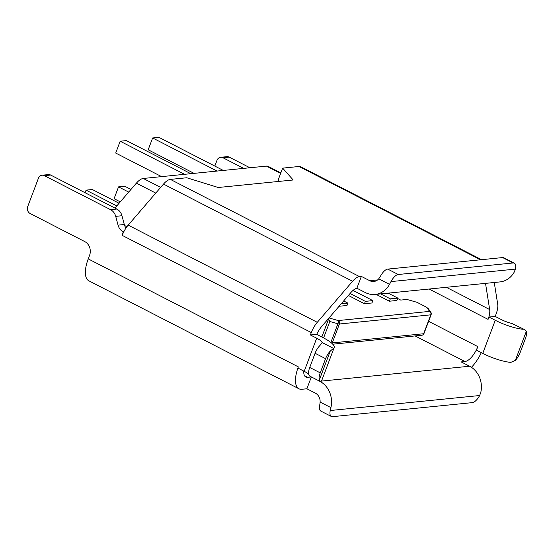 <?xml version="1.0" encoding="UTF-8"?>
<svg xmlns="http://www.w3.org/2000/svg" width="554" height="554" viewBox="0 0 554 554"><rect width="100%" height="100%" fill="white"/><g stroke="black" fill="none" stroke-linecap="round" stroke-linejoin="round"><path stroke-width="0.83" d="M339.775 305.455L339.484 306.23L346.977 305.483L347.87 303.114L343.653 300.947M397.661 298.502L400.736 300.081L406.982 299.458L417.03 302.318L426.663 307.276L428.505 309.042M397.814 298.1L390.321 298.855L389.427 301.217L396.92 300.469L397.814 298.1L388.16 293.135M389.427 301.217L376.069 294.354M372.842 300.607L365.349 301.362L364.456 303.724L371.949 302.976L372.842 300.607L353.036 290.428M364.456 303.724L348.376 295.462M114.941 208.089L136.395 183.145A15.616 6.551 -62.8 0 1 143.264 178.464L266.426 166.103A15.616 6.551 -62.8 0 1 268.198 166.401L280.843 172.896M194.059 173.367L148.181 149.788L152.648 137.967L217.036 171.054M152.648 137.967L158.887 137.337L223.283 170.431M128.694 192.099L118.542 186.878L114.076 198.699L120.273 201.885M118.542 186.878L124.788 186.255L130.986 189.433M85.094 192.744L86.078 190.14L116.797 205.929M86.078 190.14L92.324 189.51L119.089 203.27M184.572 174.316L120.176 141.222L115.71 153.042L161.588 176.622M120.176 141.222L126.423 140.598L190.811 173.693M330.849 342.476L337.912 323.771L329.824 321.472L328.377 318.702M390.321 298.855L380.667 293.89M365.349 301.362L350.059 293.502M347.87 303.114L341.216 303.786M297.9 368.071A26.024 10.914 117.2 0 0 298.925 388.776A26.024 10.914 117.2 0 0 301.882 389.275L306.881 388.769L315.281 393.091A9.106 7.978 84.3 0 1 320.136 402.079L330.911 407.612L330.246 410.521A10.408 4.363 117.2 0 0 331.327 416.463A10.408 4.363 117.2 0 0 332.511 416.663L472.368 402.626A10.408 4.363 117.2 0 0 479.632 395.528L480.754 392.578A22.118 19.376 84.3 0 0 469.598 366.229L461.191 361.914L464.938 361.533A15.616 6.551 117.2 0 0 477.79 346.596L476.454 350.142L482.756 353.383A24.722 5.886 20.7 0 0 510.753 362.406L515.359 360.377A10.408 4.363 117.2 0 0 520.026 352.808L525.386 338.619A10.408 4.363 117.2 0 0 526.3 331.424L524.908 329.748L511.861 323.446L524.908 329.741M303.779 371.097A15.616 6.551 117.2 0 0 305.822 377.025A15.616 6.551 117.2 0 0 307.602 377.329L311.348 376.949L319.748 381.27A22.118 19.376 84.3 0 1 330.911 407.612M306.881 388.769L311.348 376.949M309.554 375.598C309.575 376.311 309.326 375.993 308.807 374.656A10.408 4.363 -62.8 0 1 309.721 367.461L320.226 372.856A10.408 4.363 117.2 0 0 319.312 380.051L320.226 381.484L320.946 381.45A24.722 5.886 -159.3 0 0 321.694 380.605L334.201 347.503A24.722 5.886 -159.3 0 0 322.94 337.58L316.639 334.339L310.392 334.962L316.694 338.203A11.71 2.784 -159.3 0 1 322.061 342.497L333.453 348.355L330.253 351.104A10.408 4.363 117.2 0 0 325.586 358.673L315.081 353.272A10.408 4.363 -62.8 0 1 319.748 345.703L321.992 343.002M356.949 288.246A15.616 6.551 117.2 0 0 350.627 292.844L321.742 326.417A15.616 6.551 117.2 0 0 316.715 334.381M361.353 276.398L369.76 280.719A9.106 7.978 -95.7 0 0 373.798 281.501A9.106 7.978 -95.7 0 0 378.721 278.828L380.473 276.197A10.408 4.363 -62.8 0 1 387.738 269.099L398.243 274.5A10.408 4.363 117.2 0 0 390.979 281.598L389.497 284.361A22.118 19.376 -95.7 0 1 375.093 294.451A22.118 19.376 -95.7 0 1 365.294 292.54L356.887 288.219L361.353 276.398L359.463 276.584A15.616 6.551 117.2 0 0 352.593 281.273L317.283 322.317A15.616 6.551 117.2 0 0 311.3 332.566L310.392 334.962M471.44 367.309A26.024 10.914 117.2 0 0 481.315 352.642M429.052 289.036L488.081 319.374L488.96 317.047L495.262 320.281A24.722 5.886 20.7 0 0 523.26 329.305M494.258 282.492L497.707 304.208A15.616 6.551 117.2 0 1 496.107 314.021L495.2 316.417L488.96 317.047M488.081 319.374A15.616 6.551 117.2 0 0 489.674 309.561L485.519 283.364M116.804 209.045A10.408 9.12 84.3 0 1 121.963 215.728L115.717 216.358A10.408 9.12 -95.7 0 0 110.558 209.668L116.804 209.045L50.656 175.043A5.208 4.557 84.3 0 0 48.343 174.593L42.104 175.223A5.208 4.557 84.3 0 0 38.42 178.243L27.7 206.614A5.208 4.557 84.3 0 0 30.117 213.498L84.741 241.579A10.408 9.12 84.3 0 1 89.575 255.352L88.231 258.898A26.024 10.914 117.2 0 0 88.82 280.788L298.925 388.776M123.812 231.766L123.217 231.821L122.205 235.381A15.616 6.551 -62.8 0 1 123.715 231.946A15.616 6.551 -62.8 0 1 128.196 225.132L163.506 184.087A15.616 6.551 -62.8 0 1 170.376 179.399L186.76 177.758L218.248 187.501L293.177 179.981L282.644 168.132L299.028 166.491A15.616 6.551 -62.8 0 1 300.808 166.789L481.551 259.681M115.717 216.358L118.05 225.139L124.297 224.508A10.408 9.12 -95.7 0 0 125.952 228.096M42.104 175.223A5.208 4.557 84.3 0 1 44.41 175.673L110.558 209.668M308.716 374.317A11.71 2.784 -159.3 0 0 304.188 371.305L297.886 368.064L298.329 366.88L88.231 258.898M123.217 231.821A10.408 9.12 84.3 0 1 118.05 225.139M214.814 166.075L216.988 160.321A5.208 4.557 84.3 0 1 220.672 157.301L226.911 156.671A5.208 4.557 84.3 0 1 229.218 157.121L249.909 167.758M495.2 316.417L501.509 319.658A11.71 2.784 20.7 0 0 511.861 323.446M121.963 215.728L124.297 224.508M279.424 181.366L278.177 179.953L282.644 168.132M220.672 157.301A5.208 4.557 84.3 0 1 222.978 157.752L243.67 168.388M331.327 416.463L320.821 411.068A10.408 4.363 -62.8 0 1 319.741 405.119L320.136 402.079M398.243 274.5L513.122 262.97L502.616 257.568A10.408 4.363 -62.8 0 1 503.801 257.769L514.306 263.171A10.408 4.363 117.2 0 0 513.122 262.97M375.093 294.451L499.964 281.917A22.118 19.376 -95.7 0 0 514.368 271.834L515.386 269.112A10.408 4.363 117.2 0 0 514.306 263.171M387.738 269.099L502.616 257.568M320.226 372.856L325.586 358.673M309.721 367.461L315.081 353.272M334.201 347.503A24.722 5.886 -159.3 0 1 333.453 348.355M329.028 317.941L338.203 320.558L429.572 311.39L426.663 307.276M280.649 173.409L266.426 166.103M160.653 187.397L143.264 178.464M155.757 193.097L136.395 183.145M126.935 226.704L124.615 225.513M331.991 343.445A2.604 2.278 -95.7 0 0 332.262 342.919L423.637 333.743L430.783 314.831L339.408 324L332.262 342.919A2.604 0.616 -159.3 0 1 331.264 342.815M329.824 321.472L323.605 337.926M321.826 337.005L328.605 319.069M430.804 312.248A2.604 2.382 144.7 0 0 429.572 311.39A2.604 2.278 -95.7 0 1 430.783 314.831A2.604 0.616 -159.3 0 0 431.116 314.672A2.604 2.604 0 0 0 430.804 312.248L428.256 308.64M423.969 333.584A2.604 0.616 -159.3 0 1 423.637 333.743A2.604 2.278 -95.7 0 1 421.795 335.253A2.604 2.604 0 0 0 423.969 333.584L431.116 314.672M339.408 324A2.604 2.278 -95.7 0 0 338.203 320.558A2.604 0.838 -74.1 0 1 337.912 323.771A2.604 0.616 -159.3 0 0 339.408 324M304.188 371.305L316.694 338.203M122.205 235.381L311.3 332.566M128.196 225.132L317.283 322.317M163.506 184.087L352.593 281.273M170.376 179.399L359.463 276.584M369.76 280.719L377.593 279.929M299.028 166.491L480.547 259.784M304.548 375.757L307.602 377.329M446.351 287.297L489.674 309.561M428.602 321.32L477.79 346.596M482.756 353.383L495.262 320.281M415.112 335.925L464.938 361.533M321.375 381.104L469.598 366.229M222.978 157.752L229.218 157.121M50.656 175.043L44.41 175.673M330.246 410.521L479.632 395.528M390.979 281.598L515.386 269.112M389.497 284.361L378.721 278.828M515.359 360.377L526.3 331.424M319.312 380.051L330.253 351.104M421.795 335.253L332.753 344.193M309.457 375.958L320.226 381.491"/></g></svg>
